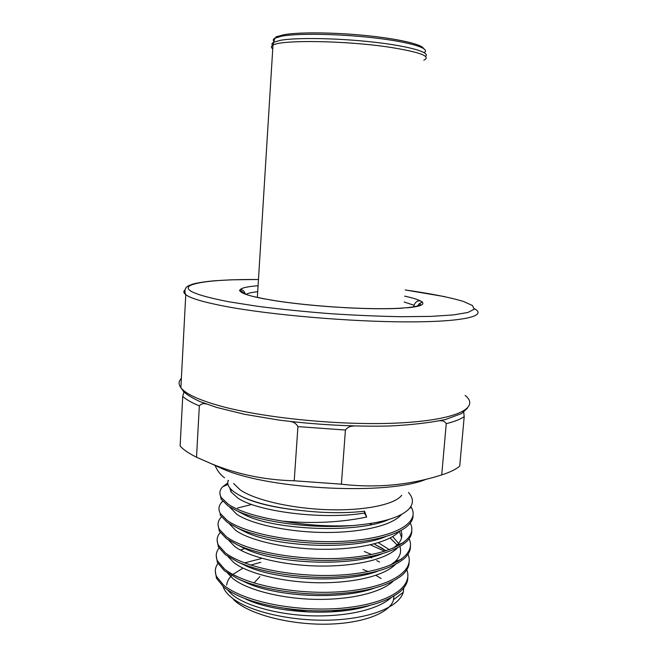 <?xml version="1.0" encoding="UTF-8"?>
<svg xmlns="http://www.w3.org/2000/svg" width="657" height="657" viewBox="0 0 657 657"><rect width="100%" height="100%" fill="white"/><g stroke="black" fill="none" stroke-linecap="round" stroke-linejoin="round"><path stroke-width="0.99" d="M234.048 600.112L236.766 602.395C253.356 615.445 291.971 624.988 327.81 624.15C363.707 623.362 390.398 612.636 393.527 599.734L393.937 596.104M381.109 578.521L375.861 575.327M368.248 571.623L362.919 569.479M260.854 562.293L250.654 565.086M242.983 568.091L232.816 574.473M231.617 575.606C228.693 578.546 227.051 581.708 226.681 585.075M403.809 587.867L403.25 592.286C399.029 606.83 370.844 618.385 332.352 620.044C292.521 621.653 250.112 611.979 232.389 598.198L229.622 595.883C226.213 592.737 224.029 589.592 223.068 586.43M261.084 558.631L244.453 562.909M376.699 560.618L379.631 562.039M364.553 511.22L364.405 513.092L366.647 517.043L364.553 511.22C345.344 513.355 324.509 513.15 302.039 510.596C277.574 508.206 258.488 504.009 244.806 497.998L240.388 495.83M229.687 487.749L230.993 491.855L237.67 497.957C256.69 511.335 321.33 520.057 364.405 513.092M229.556 506.9L236.676 514.193C251.335 524.385 290.353 532.556 326.784 532.466C362.664 532.416 392.525 525.337 401.517 514.415M389.001 519.424C358.607 533.706 275.234 530.38 244.749 514.874L237.703 511.146M229.096 523.555L235.691 530.363C250.071 540.834 287.897 549.227 323.835 549.309C359.215 549.4 389.125 542.427 399.3 531.382M385.602 536.613C354.082 550.558 275.004 547.117 244.741 531.71L238.466 528.45M228.472 540.046L234.713 546.46C248.888 557.251 285.877 565.891 321.454 566.071C356.455 566.252 386.365 559.247 397.304 548.004M399.587 545.121L400.302 543.856M401.591 537.705L399.44 531.414M400.942 530.511C402.971 535.71 401.665 540.571 397.033 545.088L392.96 548.332M381.898 553.851C349.343 567.311 274.725 563.731 244.765 548.521L241.012 546.665M228.004 556.586L233.736 562.482C247.714 573.594 283.898 582.463 319.097 582.759C353.721 583.038 383.622 576 395.259 564.601M397.813 561.563L398.61 560.265M397.124 544.998L390.159 538.001M369.595 523.678L371.862 524.582M392.705 536.597L398.429 543.273M399.932 546.567C401.608 551.921 400.006 556.914 395.128 561.546L390.373 565.201M378.013 571.081C344.613 583.966 274.412 580.23 244.839 565.291L242.901 564.371M227.601 573.118L232.759 578.439C246.547 589.846 281.943 598.946 316.773 599.373C351.01 599.759 380.888 592.704 393.182 581.174M386.209 550.812L373.973 543.889M378.309 542.682L389.371 549.728M373.915 588.302C339.858 600.523 274.092 596.622 244.946 582.036L237.891 578.801C259.301 588.787 296.98 595.078 329.986 594.043C364.701 592.622 388.969 586.134 402.782 574.596C406.97 570.588 409.089 566.465 409.13 562.228M227.248 589.625L231.79 594.322C245.39 606.025 280.013 615.346 314.457 615.896C348.317 616.406 378.161 609.351 391.055 597.722M371.747 557.916L370.532 557.358M245.578 548.217L240.519 550.098M364.331 551.494L371.64 554.557M369.579 605.516C335.095 616.964 273.731 612.915 245.102 598.741M215.307 571.245L216.498 578.267L223.413 586.726C227.166 589.896 232.085 592.885 238.187 595.702C259.679 605.705 296.479 611.864 328.738 610.755C362.615 609.277 386.612 602.74 400.721 591.144C405.385 586.783 407.751 582.299 407.816 577.684M384.797 551.264L370.277 544.809M216.21 555.617L217.41 562.581L224.374 570.736L237.891 578.801M217.122 540.128L218.338 546.838L225.326 554.672L237.637 561.875C258.94 571.804 297.49 578.209 331.251 577.248C366.795 575.893 391.309 569.488 404.802 558.031C408.531 554.368 410.403 550.615 410.436 546.764M218.034 524.598L219.274 531.028L226.295 538.535L237.44 544.908C258.603 554.754 298.007 561.259 332.524 560.38C368.897 559.091 393.65 552.783 406.782 541.45C410.099 538.099 411.758 534.675 411.758 531.16M220.194 515.137L227.265 522.323L237.284 527.924C258.283 537.648 298.549 544.226 333.805 543.429C368.922 542.698 398.076 535.545 408.72 524.853C411.643 521.814 413.097 518.702 413.081 515.531M410.543 507.968L410.214 507.483M219.873 493.259L221.13 499.189L228.234 506.046L237.202 510.916C260.936 522.036 311.738 529.041 352.702 525.567C381.988 523.013 400.795 517.42 409.13 508.814C413.705 503.517 413.483 498.063 408.465 492.454M228.176 480.341L227.963 481.031C226.575 486.377 231.855 491.863 243.804 497.464C257.914 503.697 277.32 508.075 302.039 510.596M406.79 569.8C413.532 587.136 388.648 604.013 341.008 608.283C294.492 612.037 243.189 601.393 223.52 585.026L216.588 576.591C214.535 571.976 214.979 567.623 217.91 563.534M407.956 554.303C415.396 570.949 390.159 587.572 342.486 591.596C296.619 595.217 244.314 584.911 224.472 569.019L217.508 560.906C215.397 556.348 215.907 552.061 219.036 548.061M373.973 543.906L383.088 548.759M409.106 538.748C416.735 555.034 392.311 570.818 344.375 574.793C297.481 578.283 245.39 568.206 225.433 552.948L218.436 545.154C216.252 540.645 216.835 536.441 220.194 532.531M410.239 523.12C418.616 538.707 393.978 554.212 345.943 557.949C299.699 561.308 246.539 551.576 226.394 536.802L219.364 529.328C217.106 524.886 217.779 520.755 221.401 516.936M237.563 508.025L251.73 504.477M410.83 506.58C420.907 521.789 397.452 537.048 349.023 540.916C302.31 544.39 247.861 534.929 227.363 520.59L220.292 513.437C218.034 509.216 218.674 505.307 222.238 501.693L222.657 501.275M366.647 517.043C341.131 522.389 313.258 523.777 283.027 521.19C257.536 517.158 239.312 511.524 228.34 504.305L221.228 497.48C219.036 493.629 219.537 490.056 222.723 486.747L227.782 482.952M283.027 521.19C306.343 525.198 329.568 526.659 352.702 525.567M401.739 495.271C394.89 504.486 364.766 510.883 328.057 509.709C291.371 508.575 254.538 499.944 240.092 489.802L233.621 483.453M464.203 416.678L459.719 466.166C455.851 469.394 449.856 472.309 441.726 474.912L446.251 423.675C454.381 421.622 460.368 419.297 464.203 416.678L463.702 412.161M345.434 430.039L341.385 484.184L294.221 480.784L297.933 426.615L345.434 430.039C347.594 427.272 350.337 425.95 353.68 426.081M199.342 405.878L196.517 457.223C188.896 453.486 183.426 449.741 180.117 445.996L182.736 396.401C186.103 399.53 191.639 402.692 199.342 405.878C201.05 403.784 203.309 403.16 206.126 403.989M441.726 474.912C409.549 485.162 376.1 488.258 341.385 484.184M294.221 480.784C265.001 480.053 237.415 474.387 211.464 463.785L196.517 457.223M211.464 463.793L223.955 469.484C272.466 489.982 389.519 495.247 426.401 479.15M183.935 391.925L182.736 396.401M290.361 421.515C293.679 421.868 296.2 423.56 297.933 426.615M439.747 420.825C442.67 420.398 444.838 421.342 446.251 423.675M413.877 306.835L414.009 305.242C415.758 301.456 418.066 300.109 420.932 301.202L422.221 302.138L419.421 303.567L417.565 306.006M407.57 307.648L398.93 308.289M346.042 307.698L332.097 306.835M274.61 300.61L264.098 298.763M244.437 293.819C242.671 291.823 241.176 290.805 239.969 290.764L239.419 290.517L240.035 289.901C242.211 289.154 244.026 290.591 245.48 294.221M345.672 609.614L330.537 611.979M309.094 612.086L285.409 608.431M253.963 583.005L259.926 576.6M405.155 289.967C430.179 293.49 450.677 297.481 463.694 301.555L472.49 305.546L474.14 309.266L467.874 312.477L453.338 314.933L430.787 316.403L401.238 316.707C378.588 316.304 354.542 315.261 329.083 313.586C303.674 311.574 279.833 309.143 257.552 306.293L228.726 301.752C195.219 295.19 182.506 289.704 190.579 285.294C200.582 281.245 223.216 279.324 258.464 279.512M407.217 307.821C419.79 306.589 424.792 304.692 422.221 302.138M343.529 307.599C367.493 308.897 387.047 309.094 402.183 308.199M271.185 300.101C289.343 303.074 310.564 305.39 334.856 307.065M239.969 290.764C240.856 293.26 249.208 296.011 265.034 299.025M258.078 285.754C247.295 286.559 241.283 287.947 240.035 289.901M420.932 301.202C418.024 299.535 412.604 297.851 404.655 296.135M474.395 308.683C487.773 315.869 464.318 321.971 407.315 321.889C350.559 321.848 270.117 314.892 225.252 306.351C203.654 302.204 190.489 298.311 185.767 294.665C183.459 292.858 183.246 291.223 185.118 289.77M181.389 378.112L179.402 381.191C178.704 383.253 179.197 385.413 180.88 387.687C185.422 393.74 198.299 399.776 219.504 405.788C264.303 418.386 345.442 426.114 401.772 422.821C458.348 419.601 480.193 407.315 465.115 395.415M257.708 291.683C251.836 292.349 247.927 293.252 246.005 294.402M414.009 305.242L404.178 302.015M423.371 48.331C421.351 44.142 397.247 38.607 364.791 35.437C332.385 32.242 297.687 32.07 283.512 34.796C297.235 32.168 330.052 32.209 361.621 35.133C393.436 37.975 421.868 43.994 423.371 48.331M273.846 41.284C272.877 40.176 273.213 39.149 274.856 38.213L281.483 36.217C297.506 33.113 339.94 33.819 375.492 38.04C411.159 42.229 431.181 48.708 424.118 52.593M272.942 45.735C271.472 44.487 271.661 43.346 273.509 42.311L280.211 40.364C296.143 37.4 337.903 38.081 373.661 42.138C409.516 46.171 430.877 52.461 425.465 56.362M272.754 48.823C270.906 47.485 270.988 46.277 272.975 45.185C280.408 39.609 346.748 40.553 390.619 47.378C420.472 52.232 431.55 56.494 423.847 60.157M215.118 465.452C217.253 470.732 220.407 474.847 224.563 477.803M393.527 599.734L403.242 592.277M236.766 602.395L232.397 598.198M231.001 491.855L231.149 489.449M230.049 507.795L230.081 507.22M237.637 561.866L244.839 565.291M401.411 559.255L395.12 561.53M237.44 544.908L244.765 548.513M403.382 542.707L397.033 545.072M237.284 527.924L244.741 531.71M237.169 510.908L244.749 514.874M243.837 497.48L244.798 497.998M216.498 578.259L216.596 576.608M217.418 562.581L217.516 560.922M218.338 546.838L218.436 545.17M219.274 531.02L219.372 529.345M220.202 515.145L220.3 513.454M221.138 499.189L221.237 497.497M222.797 501.439L222.23 501.685M228.012 484.406L222.715 486.738M228.529 480.563L227.971 481.039M422.081 302.187L422.131 301.604M467.464 408.178L461.575 413.557L445.52 419.519C429.711 422.796 411.052 424.956 389.56 425.991C354.977 426.861 315.393 424.751 278.494 420.004L244.609 414.312L216.564 407.414L199.703 401.476C191.754 397.723 186.325 394.364 183.434 391.4L180.88 387.687L185.767 294.665C184.56 292.037 184.658 289.729 186.054 287.75C186.432 286.698 188.888 285.417 193.437 283.89C198.8 282.617 205.69 281.582 214.116 280.794L231.436 279.816L258.464 279.488M405.155 289.951L445.068 296.693M252.239 296.266L264.089 298.804M273.985 300.512C290.911 303.181 310.556 305.308 332.91 306.893M345.286 307.657C367.46 308.806 385.716 309.004 400.056 308.232M407.586 307.665C418.304 306.334 422.246 304.963 419.412 303.55M257.355 297.44L272.975 45.185L274.856 38.213C277.837 35.65 273.443 37.81 283.512 34.796"/></g></svg>
